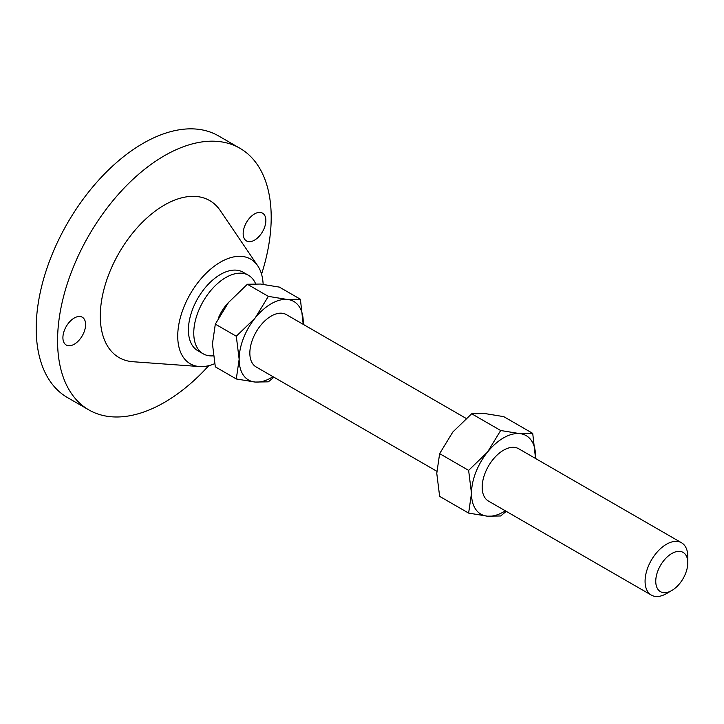 <?xml version="1.0" encoding="UTF-8"?>
<svg xmlns="http://www.w3.org/2000/svg" width="724" height="724" viewBox="0 0 724 724"><rect width="100%" height="100%" fill="white"/><g stroke="black" fill="none" stroke-linecap="round" stroke-linejoin="round"><path stroke-width="1.09" d="M243.164 233.599A16.055 9.267 120 0 0 246.486 240.947A16.055 9.267 120 0 0 258.857 236.648A16.055 9.267 120 0 0 265.862 220.494A16.055 9.267 120 0 0 262.541 213.146A16.055 9.267 120 0 0 250.169 217.444A16.055 9.267 120 0 0 243.164 233.599M62.907 337.674A16.055 9.267 120 0 0 66.228 345.022A16.055 9.267 120 0 0 78.599 340.714A16.055 9.267 120 0 0 85.604 324.569A16.055 9.267 120 0 0 82.283 317.221A16.055 9.267 120 0 0 69.911 321.519A16.055 9.267 120 0 0 62.907 337.674M671.781 590.522L666.433 593.608A30.209 17.439 -60 0 1 651.329 595.101A30.209 17.439 -60 0 1 645.075 581.272A30.209 17.439 -60 0 1 658.261 550.864A30.209 17.439 -60 0 1 681.546 542.774A30.209 17.439 -60 0 1 687.8 556.602L687.8 562.774A22.661 13.086 -60 0 1 671.781 590.522A22.661 13.086 -60 0 1 655.754 581.272A22.661 13.086 -60 0 1 671.781 553.525A22.661 13.086 -60 0 1 687.8 562.774M681.546 542.774L518.646 448.726A30.209 17.439 120 0 0 495.361 456.817A30.209 17.439 120 0 0 482.175 487.225A30.209 17.439 120 0 0 488.429 501.053L651.329 595.101M466.093 418.391L286.306 314.587A30.209 17.439 120 0 0 263.029 322.687A30.209 17.439 120 0 0 249.843 353.086A30.209 17.439 120 0 0 256.097 366.923L436.807 471.252M218.612 317.528A30.209 17.439 -60 0 1 228.838 302.098M213.327 355.828A45.322 26.164 -60 0 1 203.145 353.792A45.322 26.164 -60 0 1 193.761 333.049A45.322 26.164 -60 0 1 213.544 287.437A45.322 26.164 -60 0 1 248.468 275.292A45.322 26.164 -60 0 1 255.617 283.763M203.145 353.792L197.806 350.706A45.322 26.164 -60 0 1 188.421 329.963A45.322 26.164 -60 0 1 208.204 284.351A45.322 26.164 -60 0 1 243.119 272.215L248.468 275.292M214.657 363.692A60.427 34.888 -60 0 1 199.507 366.552A60.427 34.888 -60 0 1 177.733 336.126A60.427 34.888 -60 0 1 209.634 269.989A60.427 34.888 -60 0 1 257.699 265.762A60.427 34.888 -60 0 1 263.138 284.315M199.507 366.552L132.945 361.728A90.636 52.327 -60 0 1 100.292 316.089A90.636 52.327 -60 0 1 148.13 216.874A90.636 52.327 -60 0 1 220.232 210.539L257.699 265.762M208.747 365.674A151.063 87.215 -60 0 1 88.853 409.911A151.063 87.215 -60 0 1 57.567 340.751A151.063 87.215 -60 0 1 123.505 188.729A151.063 87.215 -60 0 1 239.916 148.257A151.063 87.215 -60 0 1 271.201 217.408A151.063 87.215 -60 0 1 261.554 274.206M88.853 409.911L67.486 397.576A151.063 87.215 -60 0 1 36.2 328.415A151.063 87.215 -60 0 1 102.138 176.394A151.063 87.215 -60 0 1 218.548 135.922L239.916 148.257M236.296 336.235L255.183 317.963L268.342 296.369L287.229 299.455L300.388 299.238L279.41 287.12L260.522 284.043L247.364 284.261L228.476 302.542L215.318 324.126L212.449 343.837L215.318 366.851L236.296 378.969L239.155 359.258L236.296 336.235L215.318 324.126M268.342 296.369L247.364 284.261M300.388 299.238L303.22 324.352A45.322 26.164 120 0 0 303.247 322.252A45.322 26.164 120 0 0 287.229 299.455A45.322 26.164 120 0 0 255.183 317.963A45.322 26.164 120 0 0 239.155 359.258A45.322 26.164 120 0 0 255.183 382.055L236.296 378.969M273.925 377.213L268.342 381.829L255.183 382.055A45.322 26.164 120 0 0 272.984 376.67M532.719 433.368L535.552 458.491A45.322 26.164 120 0 0 535.579 456.392A45.322 26.164 120 0 0 519.561 433.595L500.673 430.509L487.514 452.093L468.627 470.374L471.487 493.388L468.627 513.099L439.64 496.365L436.771 473.351L439.64 453.64L452.799 432.047L471.686 413.775L484.845 413.549L503.732 416.635L532.719 433.368L519.561 433.595A45.322 26.164 120 0 0 487.514 452.093A45.322 26.164 120 0 0 471.487 493.388A45.322 26.164 120 0 0 487.514 516.185A45.322 26.164 120 0 0 505.316 510.809M468.627 513.099L487.514 516.185L500.673 515.968L506.257 511.352M468.627 470.374L439.64 453.64M500.673 430.509L471.686 413.775"/></g></svg>
